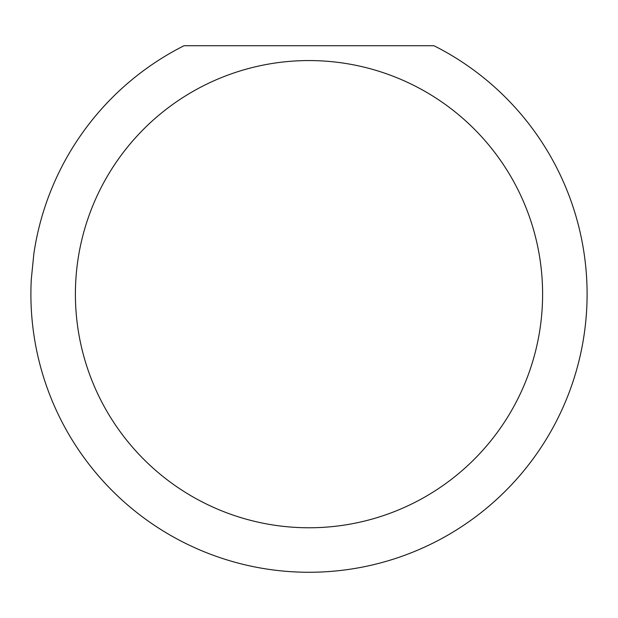 <?xml version="1.0" encoding="UTF-8"?>
<svg xmlns="http://www.w3.org/2000/svg" width="618" height="618" viewBox="0 0 618 618"><rect width="100%" height="100%" fill="white"/><g stroke="black" fill="none" stroke-linecap="round" stroke-linejoin="round"><path stroke-width="0.93" d="M542.604 294.168A233.604 233.604 0 0 0 309 60.564A233.604 233.604 0 0 0 75.396 294.168A233.604 233.604 0 0 0 309 527.772A233.604 233.604 0 0 0 542.604 294.168M433.975 45.732A278.1 278.1 0 0 1 309 572.268A278.1 278.1 0 0 1 31.294 279.336L33.851 253.782A278.1 278.1 0 0 1 184.025 45.732L433.975 45.732"/></g></svg>
